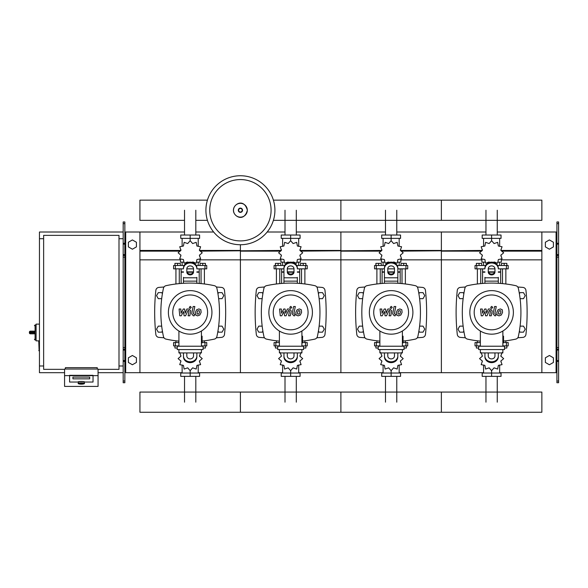 <?xml version="1.0" encoding="UTF-8"?>
<svg xmlns="http://www.w3.org/2000/svg" width="588" height="588" viewBox="0 0 588 588"><rect width="100%" height="100%" fill="white"/><g stroke="black" fill="none" stroke-linecap="round" stroke-linejoin="round"><path stroke-width="0.88" d="M558.6 382.737L558.6 257.132L556.924 257.132L556.924 382.737L558.6 382.737M558.6 223.638L556.924 223.638L556.924 221.963L558.6 221.963L558.6 257.132M556.924 372.682L541.857 372.682L541.857 232.01L556.924 232.01M556.924 223.638L556.924 257.132M558.6 255.457L556.924 255.457M558.6 349.243L556.924 349.243M545.37 362.443L545.37 357.805L549.39 355.483L553.411 357.805L553.411 362.443L549.39 364.766L545.37 362.443M545.37 242.249L545.37 246.894L549.39 249.209L553.411 246.894L553.411 242.249L549.39 239.933L545.37 242.249M123.179 382.737L123.179 223.638L124.854 223.638L124.854 382.737L123.179 382.737M124.854 223.638L124.854 221.963L123.179 221.963L123.179 223.638M124.854 372.682L139.929 372.682L139.929 232.01L184.529 232.01M125.692 372.682L125.692 232.01L124.854 232.01M125.692 232.01L139.929 232.01M123.179 255.457L124.854 255.457M123.179 349.243L124.854 349.243M136.409 362.443L136.409 357.805L132.396 355.483L128.375 357.805L128.375 362.443L132.396 364.766L136.409 362.443M136.409 242.249L136.409 246.894L132.396 249.209L128.375 246.894L128.375 242.249L132.396 239.933L136.409 242.249M497.257 210.239L497.257 235.024M485.967 210.239L485.967 235.024M396.775 210.239L396.775 235.024M385.485 210.239L385.485 235.024M296.293 210.239L296.293 235.024M285.004 210.239L285.004 235.024M195.811 210.239L195.811 235.024M184.529 210.239L184.529 235.024M485.967 402.163L485.967 376.371M497.257 402.163L497.257 376.371M385.485 402.163L385.485 376.371M396.775 402.163L396.775 376.371M285.004 402.163L285.004 376.371M296.293 402.163L296.293 376.371M184.529 402.163L184.529 376.371M195.811 402.163L195.811 376.371M520.086 298.667L523.496 298.667L525.238 295.646L523.496 292.633L520.02 292.633L519.38 293.735M419.611 298.667L423.015 298.667L424.756 295.646L423.015 292.633L419.538 292.633L418.899 293.735M319.13 298.667L322.533 298.667L324.275 295.646L322.533 292.633L319.056 292.633L318.417 293.735M218.648 298.667L222.051 298.667L223.793 295.646L222.051 292.633L218.574 292.633L217.942 293.735M463.844 293.735L463.212 292.633L459.728 292.633L457.986 295.646L459.728 298.667L463.138 298.667M363.362 293.735L362.73 292.633L359.246 292.633L357.504 295.646L359.246 298.667L362.656 298.667M262.88 293.735L262.248 292.633L258.764 292.633L257.022 295.646L258.764 298.667L262.174 298.667M162.398 293.735L161.766 292.633L158.282 292.633L156.548 295.646L158.282 298.667L161.693 298.667M519.38 331.059L520.02 332.161L523.496 332.161L525.238 329.14L523.496 326.127L520.086 326.127M418.899 331.059L419.538 332.161L423.015 332.161L424.756 329.14L423.015 326.127L419.611 326.127M318.417 331.059L319.056 332.161L322.533 332.161L324.275 329.14L322.533 326.127L319.13 326.127M217.942 331.059L218.574 332.161L222.051 332.161L223.793 329.14L222.051 326.127L218.648 326.127M463.138 326.127L459.728 326.127L457.986 329.14L459.728 332.161L463.212 332.161L463.844 331.059M362.656 326.127L359.246 326.127L357.504 329.14L359.246 332.161L362.73 332.161L363.362 331.059M262.174 326.127L258.764 326.127L257.022 329.14L258.764 332.161L262.248 332.161L262.88 331.059M161.693 326.127L158.282 326.127L156.548 329.14L158.282 332.161L161.766 332.161L162.398 331.059M64.57 369.337L43.637 369.337L43.637 235.362L118.996 235.362L118.996 369.337L98.064 369.337M118.996 238.713L123.179 238.713M118.996 365.986L123.179 365.986M39.447 340.864L38.779 341.202L39.117 350.911L39.117 340.864L36.096 340.864L36.096 324.12L39.447 324.12M43.637 365.986L39.447 365.986L39.447 238.713L43.637 238.713M78.3 383.361L78.3 382.038A3.013 0.522 0 0 1 81.313 381.516A3.013 0.522 0 0 1 84.327 382.038L84.327 383.361A3.013 0.522 180 0 0 81.313 382.832A3.013 0.522 180 0 0 78.3 383.361C77.66 383.641 78.667 383.905 81.313 384.162A2.683 0.463 0 0 1 78.638 383.692A2.683 0.463 0 0 1 81.313 383.222A2.683 0.463 0 0 1 83.996 383.692A2.683 0.463 0 0 1 81.313 384.155C83.966 383.905 84.966 383.641 84.327 383.361M89.692 377.099L72.941 377.099L72.941 378.841L89.692 378.841L89.692 377.099L89.692 378.841L72.941 378.841L72.941 377.099L89.692 377.099M77.969 382.038A3.352 0.581 0 0 1 81.313 381.458A3.352 0.581 0 0 1 84.665 382.038L93.036 382.038L93.036 375.644L69.59 375.644L69.59 382.038L77.969 382.038L69.59 382.038L69.59 375.313L93.036 375.313L93.036 382.038L84.665 382.038A3.352 0.581 180 0 0 81.313 381.458A3.352 0.581 180 0 0 77.969 382.038M98.064 375.644L64.57 375.644L64.57 386.404L98.064 386.404L98.064 369.043L64.57 369.043L64.57 375.644M97.226 369.043L97.226 367.662L65.408 367.662L65.408 369.043M30.407 331.154A1.007 1.007 0 0 0 29.4 332.161L30.407 332.11L30.407 331.154L34.427 331.154L35.096 332.11L35.096 324.958L34.427 325.627M29.4 332.161L29.4 332.83A1.007 1.007 0 0 0 30.407 333.83L34.427 333.83L35.096 332.881L30.407 332.881L30.407 332.11L35.096 332.11M34.427 333.83L30.407 333.83L30.407 332.881L29.4 332.83M274.912 210.239A34.501 34.501 0 0 1 240.411 244.74A34.501 34.501 0 0 1 205.91 210.239A34.501 34.501 0 0 1 240.411 175.746A34.501 34.501 0 0 1 274.912 210.239A34.501 34.501 0 0 0 240.411 175.746A34.501 34.501 0 0 0 205.91 210.239M240.411 179.568A30.672 30.672 0 0 1 271.083 210.239A30.672 30.672 0 0 1 240.411 240.911A30.672 30.672 0 0 1 209.74 210.239A30.672 30.672 0 0 1 240.411 179.568M39.447 365.986L39.447 372.682L64.57 372.682M98.064 372.682L123.179 372.682M39.447 238.713L39.447 232.01L123.179 232.01M273.398 220.338L541.857 220.338L541.857 200.141L441.375 200.141L441.375 220.338L441.375 200.141L340.893 200.141L340.893 220.338L340.893 200.141L273.398 200.141M207.424 200.141L139.929 200.141L139.929 220.338L184.529 220.338M502.497 283.607L502.497 268.856M505.849 283.982L505.849 268.856M501.49 265.504L501.49 263.365L504.173 263.365L504.173 265.504M504.173 263.365L506.849 263.365L506.849 265.504M477.375 283.982L477.375 268.856M480.727 283.607L480.727 268.856M476.376 265.504L476.376 263.365L479.051 263.365L479.051 265.504M479.051 263.365L481.734 263.365L481.734 265.504M493.508 262.395L494.082 261.998L497.639 263.218L498.359 259.529L502.056 258.808L500.836 255.251L503.673 252.781L500.836 250.304L502.056 246.747L498.359 246.027L497.639 242.337L494.082 243.557L491.612 240.72L489.142 243.557L485.585 242.337L484.865 246.027L481.168 246.747L482.395 250.304L479.558 252.781L482.395 255.251L481.168 258.808L484.865 259.529L485.585 263.218L489.142 261.998L489.723 262.395M501.329 259.33L501.329 262.152L498.249 262.152M495.067 262.152L493.788 262.152M491.612 240.72L491.612 238.375L482.182 238.375L482.182 235.024L501.042 235.024L501.042 238.375L491.612 238.375L491.612 235.024M483.571 262.152L483.571 265.504M499.653 262.152L499.653 265.504M499.653 246.372L499.653 238.375M483.571 246.372L483.571 238.375M482.278 249.43L482.233 250.598M489.436 262.152L488.165 262.152M484.982 262.152L481.903 262.152L481.903 259.33M494.736 272.207L488.488 272.207M484.916 272.207L482.572 272.207L482.572 283.445M494.861 271.869L488.363 271.869M484.916 271.869L482.572 271.869L482.902 272.207M498.308 268.856L508.194 268.856L508.194 265.504L497.683 265.504M488.26 268.856L494.964 268.856M485.541 265.504L475.03 265.504L475.03 268.856L484.916 268.856M500.653 268.856L500.653 271.869L498.308 271.869M500.653 283.445L500.653 272.207L498.308 272.207M402.016 283.607L402.016 268.856M405.367 283.982L405.367 268.856M401.009 265.504L401.009 263.365L403.691 263.365L403.691 265.504M403.691 263.365L406.374 263.365L406.374 265.504M376.893 283.982L376.893 268.856M380.245 283.607L380.245 268.856M375.894 265.504L375.894 263.365L378.569 263.365L378.569 265.504M378.569 263.365L381.252 263.365L381.252 265.504M393.027 262.395L393.6 261.998L397.157 263.218L397.885 259.529L401.575 258.808L400.355 255.251L403.192 252.781L400.355 250.304L401.575 246.747L397.885 246.027L397.157 242.337L393.6 243.557L391.13 240.72L388.661 243.557L385.103 242.337L384.383 246.027L380.686 246.747L381.913 250.304L379.076 252.781L381.913 255.251L380.686 258.808L384.383 259.529L385.103 263.218L388.661 261.998L389.241 262.395M400.847 259.33L400.847 262.152L397.767 262.152M394.585 262.152L393.313 262.152M391.13 240.72L391.13 238.375L381.708 238.375L381.708 235.024L400.56 235.024L400.56 238.375L391.13 238.375L391.13 235.024M383.097 262.152L383.097 265.504M399.171 262.152L399.171 265.504M399.171 246.372L399.171 238.375M383.097 246.372L383.097 238.375M381.796 249.43L381.752 250.598M388.955 262.152L387.683 262.152M384.501 262.152L381.421 262.152L381.421 259.33M394.254 272.207L388.006 272.207M384.434 272.207L382.09 272.207L382.09 283.445M394.379 271.869L387.882 271.869M384.434 271.869L382.09 271.869L382.42 272.207M397.833 268.856L407.712 268.856L407.712 265.504L397.201 265.504M387.779 268.856L394.482 268.856M385.059 265.504L374.549 265.504L374.549 268.856L384.434 268.856M400.178 268.856L400.178 271.869L397.833 271.869M400.178 283.445L400.178 272.207L397.833 272.207M301.534 283.607L301.534 268.856M304.885 283.982L304.885 268.856M300.534 265.504L300.534 263.365L303.21 263.365L303.21 265.504M303.21 263.365L305.892 263.365L305.892 265.504M276.419 283.982L276.419 268.856M279.763 283.607L279.763 268.856M275.412 265.504L275.412 263.365L278.087 263.365L278.087 265.504M278.087 263.365L280.77 263.365L280.77 265.504M292.545 262.395L293.118 261.998L296.683 263.218L297.403 259.529L301.093 258.808L299.873 255.251L302.71 252.781L299.873 250.304L301.093 246.747L297.403 246.027L296.683 242.337L293.118 243.557L290.648 240.72L288.179 243.557L284.621 242.337L283.901 246.027L280.211 246.747L281.431 250.304L278.594 252.781L281.431 255.251L280.211 258.808L283.901 259.529L284.621 263.218L288.179 261.998L288.759 262.395M300.365 259.33L300.365 262.152L297.285 262.152M294.103 262.152L292.831 262.152M290.648 240.72L290.648 238.375L281.226 238.375L281.226 235.024L300.078 235.024L300.078 238.375L290.648 238.375L290.648 235.024M282.615 262.152L282.615 265.504M298.689 262.152L298.689 265.504M298.689 246.372L298.689 238.375M282.615 246.372L282.615 238.375M281.314 249.43L281.27 250.598M288.473 262.152L287.201 262.152M284.019 262.152L280.939 262.152L280.939 259.33M293.772 272.207L287.525 272.207M283.953 272.207L281.608 272.207L281.608 283.445M293.897 271.869L287.4 271.869M283.953 271.869L281.608 271.869L281.939 272.207M297.352 268.856L307.23 268.856L307.23 265.504L296.719 265.504M287.304 268.856L294 268.856M284.577 265.504L274.074 265.504L274.074 268.856L283.953 268.856M299.696 268.856L299.696 271.869L297.352 271.869M299.696 283.445L299.696 272.207L297.352 272.207M201.052 283.607L201.052 268.856M204.404 283.982L204.404 268.856M200.052 265.504L200.052 263.365L202.728 263.365L202.728 265.504M202.728 263.365L205.41 263.365L205.41 265.504M175.937 283.982L175.937 268.856M179.281 283.607L179.281 268.856M174.93 265.504L174.93 263.365L177.613 263.365L177.613 265.504M177.613 263.365L180.288 263.365L180.288 265.504M192.063 262.395L192.644 261.998L196.201 263.218L196.921 259.529L200.611 258.808L199.391 255.251L202.228 252.781L199.391 250.304L200.611 246.747L196.921 246.027L196.201 242.337L192.644 243.557L190.167 240.72L187.697 243.557L184.14 242.337L183.419 246.027L179.73 246.747L180.95 250.304L178.113 252.781L180.95 255.251L179.73 258.808L183.419 259.529L184.14 263.218L187.697 261.998L188.278 262.395M199.883 259.33L199.883 262.152L196.804 262.152M193.621 262.152L192.349 262.152M190.167 240.72L190.167 238.375L180.744 238.375L180.744 235.024L199.597 235.024L199.597 238.375L190.167 238.375L190.167 235.024M182.133 262.152L182.133 265.504M198.207 262.152L198.207 265.504M198.207 246.372L198.207 238.375M182.133 246.372L182.133 238.375M180.832 249.43L180.788 250.598M187.991 262.152L186.719 262.152M183.537 262.152L180.457 262.152L180.457 259.33M193.29 272.207L187.043 272.207M183.471 272.207L181.126 272.207L181.126 283.445M193.415 271.869L186.925 271.869M183.471 271.869L181.126 271.869L181.464 272.207M196.87 268.856L206.748 268.856L206.748 265.504L196.238 265.504M186.822 268.856L193.518 268.856M184.095 265.504L173.592 265.504L173.592 268.856L183.471 268.856M199.214 268.856L199.214 271.869L196.87 271.869M199.214 283.445L199.214 272.207L196.87 272.207M480.359 345.891L475.03 345.891L475.03 342.539L480.359 342.539M503.534 342.539L508.194 342.539L508.194 345.891L502.865 345.891M477.375 340.812L477.375 342.539M478.683 348.037L476.376 348.037L476.376 345.891M505.849 340.812L505.849 342.539M506.849 345.891L506.849 348.037L504.541 348.037M481.168 352.587L482.395 356.144L479.558 358.621L482.395 361.091L481.168 364.648L484.865 365.368L485.585 369.058L489.142 367.838L491.612 370.675L494.082 367.838L497.639 369.058L498.359 365.368L502.056 364.648L500.836 361.091L503.673 358.621L500.836 356.144L502.056 352.587M491.612 370.675L491.612 373.02L501.042 373.02L501.042 376.371L482.182 376.371L482.182 373.02L491.612 373.02L491.612 376.371M483.571 365.023L483.571 373.02M499.653 365.023L499.653 373.02M500.947 361.965L500.991 360.797M379.877 345.891L374.549 345.891L374.549 342.539L379.877 342.539M403.052 342.539L407.712 342.539L407.712 345.891L402.383 345.891M376.893 340.812L376.893 342.539M378.202 348.037L375.894 348.037L375.894 345.891M405.367 340.812L405.367 342.539M406.374 345.891L406.374 348.037L404.059 348.037M380.686 352.587L381.913 356.144L379.076 358.621L381.913 361.091L380.686 364.648L384.383 365.368L385.103 369.058L388.661 367.838L391.13 370.675L393.6 367.838L397.157 369.058L397.885 365.368L401.575 364.648L400.355 361.091L403.192 358.621L400.355 356.144L401.575 352.587M391.13 370.675L391.13 373.02L400.56 373.02L400.56 376.371L381.708 376.371L381.708 373.02L391.13 373.02L391.13 376.371M383.097 365.023L383.097 373.02M399.171 365.023L399.171 373.02M400.465 361.965L400.509 360.797M279.396 345.891L274.074 345.891L274.074 342.539L279.396 342.539M302.577 342.539L307.23 342.539L307.23 345.891L301.901 345.891M276.419 340.812L276.419 342.539M277.72 348.037L275.412 348.037L275.412 345.891M304.885 340.812L304.885 342.539M305.892 345.891L305.892 348.037L303.577 348.037M280.211 352.587L281.431 356.144L278.594 358.621L281.431 361.091L280.211 364.648L283.901 365.368L284.621 369.058L288.179 367.838L290.648 370.675L293.118 367.838L296.683 369.058L297.403 365.368L301.093 364.648L299.873 361.091L302.71 358.621L299.873 356.144L301.093 352.587M290.648 370.675L290.648 373.02L300.078 373.02L300.078 376.371L281.226 376.371L281.226 373.02L290.648 373.02L290.648 376.371M282.615 365.023L282.615 373.02M298.689 365.023L298.689 373.02M299.983 361.965L300.027 360.797M178.914 345.891L173.592 345.891L173.592 342.539L178.914 342.539M202.096 342.539L206.748 342.539L206.748 345.891L201.427 345.891M175.937 340.812L175.937 342.539M177.238 348.037L174.93 348.037L174.93 345.891M204.404 340.812L204.404 342.539M205.41 345.891L205.41 348.037L203.095 348.037M179.73 352.587L180.95 356.144L178.113 358.621L180.95 361.091L179.73 364.648L183.419 365.368L184.14 369.058L187.697 367.838L190.167 370.675L192.644 367.838L196.201 369.058L196.921 365.368L200.611 364.648L199.391 361.091L202.228 358.621L199.391 356.144L200.611 352.587M190.167 370.675L190.167 373.02L199.597 373.02L199.597 376.371L180.744 376.371L180.744 373.02L190.167 373.02L190.167 376.371M182.133 365.023L182.133 373.02M198.207 365.023L198.207 373.02M199.501 361.965L199.545 360.797M541.857 402.163L541.857 412.254L441.375 412.254L441.375 392.064L441.375 412.254L340.893 412.254L340.893 392.064L340.893 412.254L240.411 412.254L240.411 392.064L240.411 412.254L139.929 412.254L139.929 392.064L541.857 392.064L541.857 402.163M500.792 310.751L499.219 310.751L498.506 312.39L498.58 314.043L500.153 314.043L500.866 312.39L500.792 310.751M498.095 309.758L496.816 312.39L497.073 315.036L499.006 315.866L501.277 315.036L502.556 312.39L502.299 309.758L500.351 308.928L498.095 309.758M494.567 306.517L493.141 313.845L494.743 315.785L495.706 315.785L495.985 314.352L494.853 313.742L496.257 306.517L494.567 306.517M491.73 308.428L492.751 307.399L491.73 306.37L490.701 307.399L491.73 308.428M482.711 315.785L484.96 311.53L485.548 315.785L487.026 315.785L489.466 310.435L489.988 310.435L490.473 311.045L489.561 315.793L491.252 315.793L492.185 310.934L490.576 309.001L488.334 309.009L486.636 313.198L486.055 309.009L484.74 309.009L482.542 313.198L482.263 309.009L480.521 309.009L481.234 315.785L482.711 315.785M400.31 310.751L398.738 310.751L398.025 312.39L398.098 314.043L399.671 314.043L400.384 312.39L400.31 310.751M397.613 309.758L396.334 312.39L396.591 315.036L398.524 315.866L400.795 315.036L402.074 312.39L401.817 309.758L399.869 308.928L397.613 309.758M394.085 306.517L392.659 313.845L394.261 315.785L395.224 315.785L395.504 314.352L394.372 313.742L395.775 306.517L394.085 306.517M391.248 308.428L392.27 307.399L391.248 306.37L390.219 307.399L391.248 308.428M382.229 315.785L384.478 311.53L385.066 315.785L386.544 315.785L388.984 310.435L389.506 310.435L389.991 311.045L389.08 315.793L390.77 315.793L391.704 310.934L390.094 309.001L387.852 309.009L386.154 313.198L385.581 309.009L384.258 309.009L382.06 313.198L381.781 309.009L380.039 309.009L380.752 315.785L382.229 315.785M299.829 310.751L298.256 310.751L297.543 312.39L297.616 314.043L299.189 314.043L299.902 312.39L299.829 310.751M297.131 309.758L295.852 312.39L296.109 315.036L298.043 315.866L300.314 315.036L301.593 312.39L301.335 309.758L299.388 308.928L297.131 309.758M293.603 306.517L292.185 313.845L293.779 315.785L294.742 315.785L295.022 314.352L293.89 313.742L295.294 306.517L293.603 306.517M290.766 308.428L291.795 307.399L290.766 306.37L289.737 307.399L290.766 308.428M281.748 315.785L283.997 311.53L284.585 315.785L286.062 315.785L288.502 310.435L289.024 310.435L289.509 311.045L288.598 315.793L290.288 315.793L291.222 310.934L289.612 309.001L287.37 309.009L285.672 313.198L285.099 309.009L283.776 309.009L281.579 313.198L281.299 309.009L279.557 309.009L280.27 315.785L281.748 315.785M199.347 310.751L197.774 310.751L197.068 312.39L197.134 314.043L198.707 314.043L199.42 312.39L199.347 310.751M196.649 309.758L195.37 312.39L195.628 315.036L197.561 315.866L199.832 315.036L201.111 312.39L200.853 309.758L198.906 308.928L196.649 309.758M193.121 306.517L191.703 313.845L193.305 315.785L194.268 315.785L194.54 314.352L193.415 313.742L194.819 306.517L193.121 306.517M190.284 308.428L191.313 307.399L190.284 306.37L189.255 307.399L190.284 308.428M181.266 315.785L183.515 311.53L184.103 315.785L185.588 315.785L188.02 310.435L188.542 310.435L189.027 311.045L188.116 315.793L189.806 315.793L190.74 310.934L189.13 309.001L186.888 309.009L185.191 313.198L184.617 309.009L183.294 309.009L181.097 313.198L180.817 309.009L179.075 309.009L179.788 315.785L181.266 315.785M513.383 312.397A21.771 21.771 0 0 1 491.612 334.168A21.771 21.771 0 0 1 469.841 312.397A21.771 21.771 0 0 1 491.612 290.626A21.771 21.771 0 0 1 513.383 312.397M509.032 312.397A17.419 17.419 0 0 1 491.612 329.817A17.419 17.419 0 0 1 474.193 312.397A17.419 17.419 0 0 1 491.612 294.978A17.419 17.419 0 0 1 509.032 312.397M502.865 336.174L503.534 336.174L503.534 342.877L502.865 342.877M478.683 346.222L478.683 349.573L504.541 349.573L504.541 346.222L478.683 346.222M480.359 349.573L480.359 352.925L502.865 352.925L502.865 349.573M502.865 346.222L502.865 331.029M480.359 331.029L480.359 346.222M412.901 312.397A21.771 21.771 0 0 1 391.13 334.168A21.771 21.771 0 0 1 369.36 312.397A21.771 21.771 0 0 1 391.13 290.626A21.771 21.771 0 0 1 412.901 312.397M408.55 312.397A17.419 17.419 0 0 1 391.13 329.817A17.419 17.419 0 0 1 373.718 312.397A17.419 17.419 0 0 1 391.13 294.978A17.419 17.419 0 0 1 408.55 312.397M402.383 336.174L403.052 336.174L403.052 342.877L402.383 342.877M378.202 346.222L378.202 349.573L404.059 349.573L404.059 346.222L378.202 346.222M379.877 349.573L379.877 352.925L402.383 352.925L402.383 349.573M402.383 346.222L402.383 331.029M379.877 331.029L379.877 346.222M312.419 312.397A21.771 21.771 0 0 1 290.648 334.168A21.771 21.771 0 0 1 268.878 312.397A21.771 21.771 0 0 1 290.648 290.626A21.771 21.771 0 0 1 312.419 312.397M308.068 312.397A17.419 17.419 0 0 1 290.648 329.817A17.419 17.419 0 0 1 273.236 312.397A17.419 17.419 0 0 1 290.648 294.978A17.419 17.419 0 0 1 308.068 312.397M301.901 336.174L302.577 336.174L302.577 342.877L301.901 342.877M277.72 346.222L277.72 349.573L303.577 349.573L303.577 346.222L277.72 346.222M279.396 349.573L279.396 352.925L301.901 352.925L301.901 349.573M301.901 346.222L301.901 331.029M279.396 331.029L279.396 346.222M211.937 312.397A21.771 21.771 0 0 1 190.167 334.168A21.771 21.771 0 0 1 168.396 312.397A21.771 21.771 0 0 1 190.167 290.626A21.771 21.771 0 0 1 211.937 312.397M207.586 312.397A17.419 17.419 0 0 1 190.167 329.817A17.419 17.419 0 0 1 172.754 312.397A17.419 17.419 0 0 1 190.167 294.978A17.419 17.419 0 0 1 207.586 312.397M201.427 336.174L202.096 336.174L202.096 342.877L201.427 342.877M177.238 346.222L177.238 349.573L203.095 349.573L203.095 346.222L177.238 346.222M178.914 349.573L178.914 352.925L201.427 352.925L201.427 349.573M201.427 346.222L201.427 331.029M178.914 331.029L178.914 346.222M480.359 341.143A113.984 113.984 0 0 1 467.46 339.114A3.352 3.352 0 0 1 464.895 336.549A113.984 113.984 0 0 1 464.895 288.245A3.352 3.352 0 0 1 467.46 285.68A113.984 113.984 0 0 1 515.764 285.68A3.352 3.352 0 0 1 518.329 288.245A113.984 113.984 0 0 1 518.329 336.549A3.352 3.352 0 0 1 515.764 339.114A113.984 113.984 0 0 1 503.534 341.077M498.308 277.345L498.308 283.284M484.916 283.284L484.916 277.345M488.26 268.797L488.26 271.994A3.352 2.903 180 0 0 491.612 274.897A3.352 2.903 180 0 0 494.964 271.994L494.964 268.797A3.352 2.903 180 0 0 491.612 265.894A3.352 2.903 180 0 0 488.26 268.797M494.964 271.156A3.352 2.903 0 0 1 491.612 274.059A3.352 2.903 0 0 1 488.26 271.156M498.308 268.797A6.696 5.799 180 0 0 491.612 262.99A6.696 5.799 180 0 0 484.916 268.797M484.916 267.959A6.696 5.799 -0 0 1 491.612 262.152A6.696 5.799 -0 0 1 498.308 267.959M484.916 355.997L484.916 356.835A6.696 5.799 0 0 0 491.612 362.634A6.696 5.799 0 0 0 498.308 356.835L498.308 355.997A6.696 5.799 180 0 1 491.612 361.796A6.696 5.799 180 0 1 484.916 355.997L484.916 352.925M494.964 352.925L494.964 355.997A3.352 2.903 180 0 1 491.612 358.901A3.352 2.903 180 0 1 488.26 355.997L488.26 352.925M494.964 353.638A3.352 2.903 0 0 0 494.861 352.925M488.363 352.925A3.352 2.903 0 0 0 488.26 353.638M498.308 355.997L498.308 352.925M379.877 341.143A113.984 113.984 0 0 1 366.978 339.114A3.352 3.352 0 0 1 364.413 336.549A113.984 113.984 0 0 1 364.413 288.245A3.352 3.352 0 0 1 366.978 285.68A113.984 113.984 0 0 1 415.29 285.68A3.352 3.352 0 0 1 417.847 288.245A113.984 113.984 0 0 1 417.847 336.549A3.352 3.352 0 0 1 415.29 339.114A113.984 113.984 0 0 1 403.052 341.077M417.847 336.549A3.352 3.352 0 0 1 415.29 339.114M384.434 283.284L384.434 267.959A6.696 5.799 -0 0 1 391.13 262.152A6.696 5.799 -0 0 1 397.833 267.959L397.833 283.284M387.779 268.797L387.779 271.994A3.352 2.903 180 0 0 391.13 274.897A3.352 2.903 180 0 0 394.482 271.994L394.482 268.797A3.352 2.903 180 0 0 391.13 265.894A3.352 2.903 180 0 0 387.779 268.797M394.482 271.156A3.352 2.903 0 0 1 391.13 274.059A3.352 2.903 0 0 1 387.779 271.156M384.434 267.959L384.434 277.345M397.833 268.797A6.696 5.799 180 0 0 391.13 262.99A6.696 5.799 180 0 0 384.434 268.797M384.434 355.997L384.434 356.835A6.696 5.799 0 0 0 391.13 362.634A6.696 5.799 0 0 0 397.833 356.835L397.833 355.997A6.696 5.799 180 0 1 391.13 361.796A6.696 5.799 180 0 1 384.434 355.997L384.434 352.925M394.482 352.925L394.482 355.997A3.352 2.903 180 0 1 391.13 358.901A3.352 2.903 180 0 1 387.779 355.997L387.779 352.925M394.482 353.638A3.352 2.903 0 0 0 394.379 352.925M387.882 352.925A3.352 2.903 0 0 0 387.779 353.638M397.833 355.997L397.833 352.925M279.396 341.143A113.984 113.984 0 0 1 266.496 339.114A3.352 3.352 0 0 1 263.931 336.549A113.984 113.984 0 0 1 263.931 288.245A3.352 3.352 0 0 1 266.496 285.68A113.984 113.984 0 0 1 314.808 285.68A3.352 3.352 0 0 1 317.366 288.245A113.984 113.984 0 0 1 317.366 336.549A3.352 3.352 0 0 1 314.808 339.114A113.984 113.984 0 0 1 302.577 341.077M317.366 336.549A3.352 3.352 0 0 1 314.808 339.114M297.352 277.345L297.352 283.284M283.953 283.284L283.953 267.959A6.696 5.799 -0 0 1 290.648 262.152A6.696 5.799 -0 0 1 297.352 267.959M287.304 268.797L287.304 271.994A3.352 2.903 180 0 0 290.648 274.897A3.352 2.903 180 0 0 294 271.994L294 268.797A3.352 2.903 180 0 0 290.648 265.894A3.352 2.903 180 0 0 287.304 268.797L287.304 271.156A3.352 2.903 0 0 0 290.648 274.059A3.352 2.903 0 0 0 294 271.156M297.352 268.797A6.696 5.799 180 0 0 290.648 262.99A6.696 5.799 180 0 0 283.953 268.797M283.953 355.997L283.953 356.835A6.696 5.799 0 0 0 290.648 362.634A6.696 5.799 0 0 0 297.352 356.835L297.352 355.997A6.696 5.799 180 0 1 290.648 361.796A6.696 5.799 180 0 1 283.953 355.997L283.953 352.925M294 352.925L294 355.997A3.352 2.903 180 0 1 290.648 358.901A3.352 2.903 180 0 1 287.304 355.997L287.304 352.925M294 353.638A3.352 2.903 0 0 0 293.897 352.925M287.4 352.925A3.352 2.903 0 0 0 287.304 353.638M297.352 355.997L297.352 352.925M178.914 341.143A113.984 113.984 0 0 1 166.014 339.114A3.352 3.352 0 0 1 163.449 336.549A113.984 113.984 0 0 1 163.449 288.245A3.352 3.352 0 0 1 166.014 285.68A113.984 113.984 0 0 1 214.326 285.68A3.352 3.352 0 0 1 216.891 288.245A113.984 113.984 0 0 1 216.891 336.549A3.352 3.352 0 0 1 214.326 339.114A113.984 113.984 0 0 1 202.096 341.077M166.014 339.114A3.352 3.352 0 0 1 163.449 336.549M216.891 336.549A3.352 3.352 0 0 1 214.326 339.114M196.87 277.345L196.87 283.284M183.471 283.284L183.471 277.345M186.822 268.797L186.822 271.994A3.352 2.903 180 0 0 190.167 274.897A3.352 2.903 180 0 0 193.518 271.994L193.518 268.797A3.352 2.903 180 0 0 190.167 265.894A3.352 2.903 180 0 0 186.822 268.797M193.518 271.156A3.352 2.903 0 0 1 190.167 274.059A3.352 2.903 0 0 1 186.822 271.156M196.87 268.797A6.696 5.799 180 0 0 190.167 262.99A6.696 5.799 180 0 0 183.471 268.797M183.471 267.959A6.696 5.799 -0 0 1 190.167 262.152A6.696 5.799 -0 0 1 196.87 267.959M183.471 355.997L183.471 356.835A6.696 5.799 0 0 0 190.167 362.634A6.696 5.799 0 0 0 196.87 356.835L196.87 355.997A6.696 5.799 180 0 1 190.167 361.796A6.696 5.799 180 0 1 183.471 355.997L183.471 352.925M193.518 352.925L193.518 355.997A3.352 2.903 180 0 1 190.167 358.901A3.352 2.903 180 0 1 186.822 355.997L186.822 352.925M193.518 353.638A3.352 2.903 0 0 0 193.415 352.925M186.925 352.925A3.352 2.903 0 0 0 186.822 353.638M196.87 355.997L196.87 352.925M465.439 287.01A377.173 377.173 0 0 0 460.338 287.4A3.352 3.352 0 0 0 457.28 290.384A207.233 207.233 0 0 0 457.28 334.41A3.352 3.352 0 0 0 460.338 337.387A377.173 377.173 0 0 0 465.439 337.777M517.793 337.777A377.173 377.173 0 0 0 522.894 337.387A3.352 3.352 0 0 0 525.944 334.41A207.233 207.233 0 0 0 525.944 290.384A3.352 3.352 0 0 0 522.894 287.4A377.173 377.173 0 0 0 517.793 287.01M364.957 287.01A377.173 377.173 0 0 0 359.856 287.4A3.352 3.352 0 0 0 356.798 290.384A207.233 207.233 0 0 0 356.798 334.41A3.352 3.352 0 0 0 359.856 337.387A377.173 377.173 0 0 0 364.957 337.777M417.311 337.777A377.173 377.173 0 0 0 422.412 337.387A3.352 3.352 0 0 0 425.462 334.41A207.233 207.233 0 0 0 425.462 290.384A3.352 3.352 0 0 0 422.412 287.4A377.173 377.173 0 0 0 417.311 287.01M264.475 287.01A377.173 377.173 0 0 0 259.374 287.4A3.352 3.352 0 0 0 256.317 290.384A207.233 207.233 0 0 0 256.317 334.41A3.352 3.352 0 0 0 259.374 337.387A377.173 377.173 0 0 0 264.475 337.777M316.829 337.777A377.173 377.173 0 0 0 321.93 337.387A3.352 3.352 0 0 0 324.98 334.41A207.233 207.233 0 0 0 324.98 290.384A3.352 3.352 0 0 0 321.93 287.4A377.173 377.173 0 0 0 316.829 287.01M163.993 287.01A377.173 377.173 0 0 0 158.892 287.4A3.352 3.352 0 0 0 155.842 290.384A207.233 207.233 0 0 0 155.842 334.41A3.352 3.352 0 0 0 158.892 337.387A377.173 377.173 0 0 0 163.993 337.777M216.347 337.777A377.173 377.173 0 0 0 221.448 337.387A3.352 3.352 0 0 0 224.498 334.41A207.233 207.233 0 0 0 224.498 290.384A3.352 3.352 0 0 0 221.448 287.4A377.173 377.173 0 0 0 216.347 287.01M396.775 232.01L441.375 232.01L441.375 372.682L483.571 372.682M499.653 372.682L541.857 372.682M400.509 250.437L441.375 250.437L441.375 232.01L485.967 232.01M497.257 232.01L541.857 232.01M401.075 251.142L482.233 250.437M500.991 250.437L541.857 250.437M400.847 259.845L441.375 259.845L441.375 251.142L481.668 251.142M501.557 251.142L541.857 251.142M399.171 372.682L441.375 372.682L441.375 259.845L481.903 259.845M501.329 259.845L541.857 259.845M296.293 232.01L340.893 232.01L340.893 372.682L383.097 372.682M300.027 250.437L340.893 250.437L340.893 232.01L385.485 232.01M300.6 251.142L381.752 250.437M300.365 259.845L340.893 259.845L340.893 251.142L381.186 251.142M298.689 372.682L340.893 372.682L340.893 259.845L381.421 259.845M199.545 250.437L240.411 250.437L240.411 244.74L240.411 372.682L282.615 372.682M267.173 232.01L285.004 232.01M200.118 251.142L281.27 250.437M199.883 259.845L240.411 259.845L240.411 251.142L280.704 251.142M198.207 372.682L240.411 372.682L240.411 259.845L280.939 259.845M139.929 372.682L182.133 372.682M195.811 232.01L213.65 232.01M139.929 250.437L180.788 250.437M139.929 251.142L180.222 251.142M139.929 259.845L180.457 259.845M556.086 372.682L556.086 232.01M558.6 243.285L556.924 243.285M558.6 244.123L556.924 244.123M558.6 254.619L556.924 254.619M558.6 381.061L556.924 381.061M558.6 361.414L556.924 361.414M558.6 360.576L556.924 360.576M558.6 350.073L556.924 350.073M558.6 347.567L556.924 347.567M123.179 243.285L124.854 243.285M123.179 244.123L124.854 244.123M123.179 254.619L124.854 254.619M123.179 257.132L124.854 257.132M123.179 381.061L124.854 381.061M123.179 361.414L124.854 361.414M123.179 360.576L124.854 360.576M123.179 350.073L124.854 350.073M123.179 347.567L124.854 347.567M36.096 340.026L35.096 340.026L35.096 332.881M247.313 210.239A6.902 6.902 0 0 1 240.411 217.148A6.902 6.902 0 0 1 233.502 210.239A6.902 6.902 0 0 1 240.411 203.338A6.902 6.902 0 0 1 247.313 210.239M242.543 210.239A2.131 2.131 0 0 1 240.411 212.371A2.131 2.131 0 0 1 238.28 210.239A2.131 2.131 0 0 1 240.411 208.108A2.131 2.131 0 0 1 242.543 210.239M242.183 210.239A1.771 1.771 0 0 1 240.411 212.011A1.771 1.771 0 0 1 238.64 210.239A1.771 1.771 0 0 1 240.411 208.468A1.771 1.771 0 0 1 242.183 210.239M506.422 268.856L506.422 265.504M476.802 268.856L476.802 265.504M405.94 268.856L405.94 265.504M376.32 268.856L376.32 265.504M305.459 268.856L305.459 265.504M275.838 268.856L275.838 265.504M204.984 268.856L204.984 265.504M175.356 268.856L175.356 265.504M506.422 342.539L506.422 345.891M476.802 342.539L476.802 345.891M405.94 342.539L405.94 345.891M376.32 342.539L376.32 345.891M305.459 342.539L305.459 345.891M275.838 342.539L275.838 345.891M204.984 342.539L204.984 345.891M175.356 342.539L175.356 345.891M498.308 281.145L484.916 281.145M498.308 277.801L484.916 277.801M397.833 281.145L384.434 281.145M397.833 277.801L384.434 277.801M297.352 281.145L283.953 281.145M297.352 277.801L283.953 277.801M196.87 281.145L183.471 281.145M196.87 277.801L183.471 277.801M39.447 350.911L38.779 350.58M35.096 340.026L34.427 339.357M36.096 324.958L35.096 324.958M233.443 210.239C233.12 216.193 243.939 222.837 247.372 210.239C243.939 197.641 233.12 204.286 233.443 210.239M207.424 220.338L195.811 220.338M500.991 249.43L500.991 250.598M500.991 254.957L500.991 256.228M482.233 254.957L482.233 256.228M482.572 268.856L482.572 271.869M400.509 249.43L400.509 250.598M400.509 254.957L400.509 256.228M381.752 254.957L381.752 256.228M382.09 268.856L382.09 271.869M300.027 249.43L300.027 250.598M300.027 254.957L300.027 256.228M281.27 254.957L281.27 256.228M281.608 268.856L281.608 271.869M199.545 249.43L199.545 250.598M199.545 254.957L199.545 256.228M180.788 254.957L180.788 256.228M181.126 268.856L181.126 271.869M482.233 361.965L482.233 360.797M482.233 356.438L482.233 355.167M500.991 356.438L500.991 355.167M381.752 361.965L381.752 360.797M381.752 356.438L381.752 355.167M400.509 356.438L400.509 355.167M281.27 361.965L281.27 360.797M281.27 356.438L281.27 355.167M300.027 356.438L300.027 355.167M180.788 361.965L180.788 360.797M180.788 356.438L180.788 355.167M199.545 356.438L199.545 355.167"/></g></svg>
